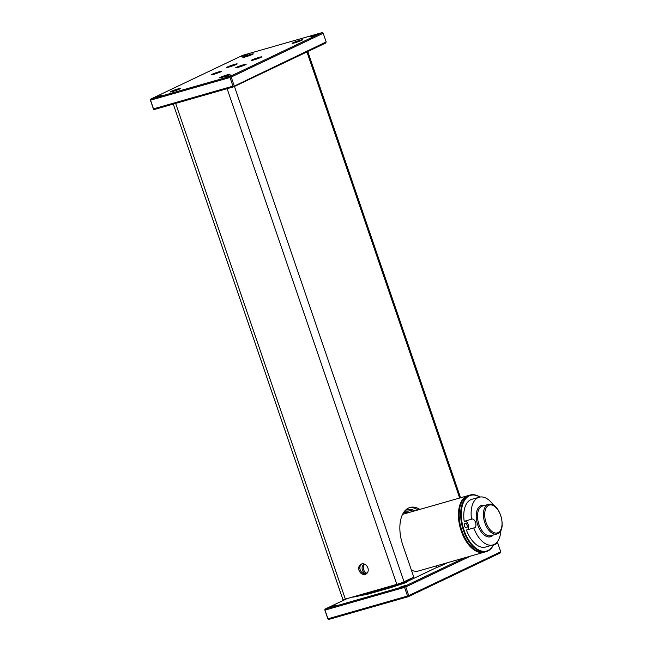 <?xml version="1.0" encoding="UTF-8"?>
<svg xmlns="http://www.w3.org/2000/svg" width="652" height="652" viewBox="0 0 652 652"><rect width="100%" height="100%" fill="white"/><g stroke="black" fill="none" stroke-linecap="round" stroke-linejoin="round"><path stroke-width="0.98" d="M405.593 585.414L399.586 587.338L405.593 585.414M336.448 605.186L330.45 607.11L336.448 605.186M347.288 598.52L325.291 608.992L404.729 586.287L464.501 557.835M493.262 545.292L497.769 543.149L496.742 542.488M497.769 543.149L500.744 551.82L500.304 552.896L408.291 596.686L328.852 619.4L327.817 618.74L324.851 610.068L325.291 608.992M328.103 619.18L324.835 609.644M325.12 610.085L404.558 587.37L404.729 586.287M500.744 551.82L408.731 595.61L405.764 586.939L405.014 586.718M405.764 586.939L470.54 556.107M408.291 596.686L408.731 595.61M328.095 618.756L407.533 596.042L408.274 596.262M407.533 596.042L404.558 587.37M334.916 605.814L332.634 606.596M404.053 586.05L401.771 586.833M359.04 595.887L367.524 594.274L390.377 587.737L405.006 582.937L407.418 581.788L407.182 581.087M447.582 562.668L439.024 566.743L438.511 565.268M409.782 512.285A31.255 17.335 74 0 0 403.955 512.048M403.751 512.342A31.255 17.335 -106 0 1 407.793 512.855M436.53 565.83L437.036 567.313L407.313 581.462M439.024 566.743L437.036 567.313M351.697 597.265L356.652 596.564L393.849 585.936L404.982 582.13L410.564 579.481L410.32 578.78M364.24 564.045A5.518 4.572 -115.5 0 0 362.43 570.166A5.518 4.572 -115.5 0 0 365.837 573.915M443.303 563.898L442.097 564.241M414.998 510.793A31.255 17.335 74 0 0 406.783 509.823A31.255 17.335 74 0 0 405.332 510.369M405.878 510.133A31.255 17.335 -106 0 1 413.164 511.323M440.255 564.771L442.162 564.436M366.937 573.336A5.518 4.572 64.5 0 1 363.596 569.612A5.518 4.572 64.5 0 1 364.541 564.159M173.277 104.075L342.911 599.538A5.518 0.424 -18.9 0 0 345.348 599.082L396.832 584.355A5.518 0.424 -18.9 0 0 404.036 581.771L413.792 577.126L402.806 545.039A31.255 17.335 74 0 1 410.018 507.468A31.255 17.335 74 0 1 419.945 509.383M361.689 563.939A5.518 4.572 -115.5 0 0 361.102 564.167A5.518 4.572 -115.5 0 0 359.195 570.761A5.518 4.572 -115.5 0 0 365.25 574.347A5.518 4.572 -115.5 0 0 365.845 574.127A5.518 4.572 -115.5 0 0 367.752 567.525A5.518 4.572 -115.5 0 0 361.689 563.939A5.518 4.572 64.5 0 0 360.507 570.557A5.518 4.572 64.5 0 0 366.4 573.801M409.106 507.778A31.255 17.335 -106 0 1 418.103 509.905M316.522 34.833L310.515 36.756L316.522 34.833M247.385 54.597L241.379 56.52L247.385 54.597M161.875 95.298L155.869 97.213L161.875 95.298M231.012 75.526L225.013 77.449L231.012 75.526M245.356 64.768A5.518 0.424 -18.9 0 0 246.154 64.279A5.518 0.424 -18.9 0 0 243.726 64.703A5.518 0.424 -18.9 0 0 238.192 66.585A5.518 0.424 -18.9 0 0 235.747 67.849A5.518 0.424 -18.9 0 0 238.151 67.36A5.518 0.424 -18.9 0 0 245.356 64.768M260.8 57.417A5.518 0.424 -18.9 0 0 261.599 56.928A5.518 0.424 -18.9 0 0 259.17 57.352A5.518 0.424 -18.9 0 0 253.636 59.234A5.518 0.424 -18.9 0 0 251.191 60.497A5.518 0.424 -18.9 0 0 253.595 60.008A5.518 0.424 -18.9 0 0 260.8 57.417M236.35 64.409A5.518 0.424 -18.9 0 0 237.157 63.92A5.518 0.424 -18.9 0 0 234.728 64.344A5.518 0.424 -18.9 0 0 229.186 66.227A5.518 0.424 -18.9 0 0 226.749 67.482A5.518 0.424 -18.9 0 0 229.154 67.001A5.518 0.424 -18.9 0 0 236.35 64.409M220.906 71.761A5.518 0.424 -18.9 0 0 221.713 71.272A5.518 0.424 -18.9 0 0 219.284 71.696A5.518 0.424 -18.9 0 0 213.742 73.578A5.518 0.424 -18.9 0 0 211.305 74.833A5.518 0.424 -18.9 0 0 213.709 74.344A5.518 0.424 -18.9 0 0 220.906 71.761M301.737 40.294A5.518 0.424 -18.9 0 0 302.544 39.805A5.518 0.424 -18.9 0 0 300.116 40.228A5.518 0.424 -18.9 0 0 294.574 42.111A5.518 0.424 -18.9 0 0 292.137 43.366A5.518 0.424 -18.9 0 0 294.541 42.885A5.518 0.424 -18.9 0 0 301.737 40.294M252.463 54.385A5.518 0.424 -18.9 0 0 253.261 53.896A5.518 0.424 -18.9 0 0 250.833 54.32A5.518 0.424 -18.9 0 0 245.299 56.202A5.518 0.424 -18.9 0 0 242.854 57.457A5.518 0.424 -18.9 0 0 245.258 56.968A5.518 0.424 -18.9 0 0 252.463 54.385M179.968 88.884A5.518 0.424 -18.9 0 0 180.767 88.395A5.518 0.424 -18.9 0 0 178.338 88.819A5.518 0.424 -18.9 0 0 172.796 90.701A5.518 0.424 -18.9 0 0 170.359 91.956A5.518 0.424 -18.9 0 0 172.764 91.476A5.518 0.424 -18.9 0 0 179.968 88.884M229.243 74.793A5.518 0.424 -18.9 0 0 230.05 74.312A5.518 0.424 -18.9 0 0 227.621 74.727A5.518 0.424 -18.9 0 0 222.079 76.61A5.518 0.424 -18.9 0 0 219.642 77.873A5.518 0.424 -18.9 0 0 222.047 77.384A5.518 0.424 -18.9 0 0 229.243 74.793M230.433 76.83L229.985 77.482L150.547 100.188L150.718 99.104L230.156 76.39L231.183 77.05L323.196 33.26L326.163 41.932L325.731 43.008L233.718 86.797L154.28 109.512L153.513 108.86L232.951 86.154L233.718 86.797M229.985 77.482L232.951 86.154M150.547 100.188L153.513 108.86M153.53 109.291L150.262 99.756M326.163 41.932L233.701 86.366M231.183 77.05L234.158 85.722M230.156 76.39L322.161 32.6L323.196 33.26M322.161 32.6L242.731 55.314L150.718 99.104M229.48 76.162L227.198 76.944M160.335 95.925L158.053 96.708M245.845 55.233L243.563 56.015M314.989 35.461L312.699 36.243M472.244 547.656A28.957 16.055 -106 0 1 461.151 528.723A28.957 16.055 -106 0 1 460.279 505.813A28.957 16.055 74 0 0 460.222 506.001A28.957 16.055 74 0 0 460.614 526.775A28.957 16.055 74 0 0 472.097 547.525A28.957 16.055 74 0 0 472.244 547.656M484.534 552.097A29.421 16.316 -106 0 1 484.436 552.13A29.421 16.316 -106 0 1 484.167 552.211A29.421 16.316 -106 0 1 460.54 528.902A29.421 16.316 -106 0 1 467.72 495.724A29.421 16.316 -106 0 1 467.997 495.642A29.421 16.316 -106 0 1 468.364 495.544M411.428 570.223A29.421 16.316 74 0 0 418.706 570.932L484.167 552.211M493.711 505.365A24.825 13.765 74 0 0 479.187 497.223L471.828 499.326A24.825 13.765 74 0 0 464.2 521.331L471.551 519.228A4.597 2.551 -106 0 1 471.926 519.057A4.597 2.551 -106 0 1 472.056 519.025A4.597 2.551 -106 0 1 475.675 522.896A4.597 2.551 -106 0 1 474.452 527.9A4.597 2.551 -106 0 1 474.322 527.933A4.597 2.551 -106 0 1 473.768 527.924A24.825 13.765 74 0 0 492.13 545.121A24.825 13.765 74 0 0 492.831 544.95A24.825 13.765 74 0 0 500.858 530.369M467.696 529.66A4.597 2.551 74 0 0 468.217 524.648A4.597 2.551 74 0 0 464.982 521.103M473.768 527.924L466.416 530.027A24.825 13.765 74 0 0 484.778 547.224A24.825 13.765 74 0 0 485.479 547.061L492.831 544.95M470.198 495.015L468.731 495.43A29.421 16.316 74 0 0 460.336 505.618A29.421 16.316 74 0 0 460.728 526.718A29.421 16.316 74 0 0 472.39 547.794A29.421 16.316 74 0 0 484.069 552.195A29.421 16.316 74 0 0 484.901 551.999L486.376 551.584A29.421 16.316 -106 0 1 485.544 551.779A29.421 16.316 -106 0 1 462.203 526.294A29.421 16.316 -106 0 1 470.198 495.015A29.421 16.316 -106 0 1 471.029 494.819A29.421 16.316 -106 0 1 479.921 497.052M493.45 544.746A28.957 16.055 -106 0 1 485.797 551.225A28.957 16.055 -106 0 1 462.822 526.148A28.957 16.055 -106 0 1 471.51 495.153A28.957 16.055 -106 0 1 479.815 497.077M493.548 544.713A29.421 16.316 -106 0 1 486.376 551.584M466.424 527.892A2.388 1.328 74 0 0 466.49 527.875A2.388 1.328 74 0 0 467.125 525.276A2.388 1.328 74 0 0 465.243 523.271A2.388 1.328 74 0 0 465.178 523.287A2.388 1.328 74 0 0 464.542 525.887A2.388 1.328 74 0 0 466.424 527.892M479.187 497.223A24.825 13.765 74 0 0 471.551 519.228M366.717 594.428L366.489 593.76M367.272 593.532L367.524 594.274M390.377 587.737L390.124 586.996M391.73 586.539L391.958 587.207M395.976 585.708L395.821 585.26M396.057 585.17L396.212 585.626M402.602 583.801L402.349 583.059M404.762 582.228L405.006 582.937M355.845 596.727L355.65 596.132M356.432 595.912L356.652 596.564M393.849 585.936L393.621 585.276M395.226 584.82L395.43 585.406M402.586 582.994L402.398 582.464M404.745 581.429L404.982 582.13M396.832 584.355L227.124 88.68M234.451 86.447L404.036 581.771M175.641 103.399L345.348 599.082M459.668 498.022L306.945 51.948M484.656 505.463A16.316 9.046 74 0 0 481.983 505.292A16.316 9.046 74 0 0 477.085 522.749A16.316 9.046 74 0 0 490.035 536.889A16.316 9.046 74 0 0 493.124 535.072M488.829 504.289A15.395 8.541 74 0 0 488.397 504.387L482.513 506.074A15.395 8.541 74 0 0 478.429 522.839A15.395 8.541 74 0 0 490.54 535.789A15.395 8.541 74 0 0 490.98 535.683L496.865 534.004C507.957 531.445 499.864 501.592 488.894 504.273L488.397 504.387A15.395 8.541 74 0 0 484.314 521.152A15.395 8.541 74 0 0 496.425 534.102A15.395 8.541 74 0 0 496.865 534.004M496.938 533.002A14.483 8.028 74 0 0 501.282 517.509A14.483 8.028 74 0 0 489.791 504.966A14.483 8.028 74 0 0 485.447 520.459A14.483 8.028 74 0 0 496.938 533.002M307.793 51.541L460.565 497.769M402.594 514.338L467.997 495.642"/></g></svg>
